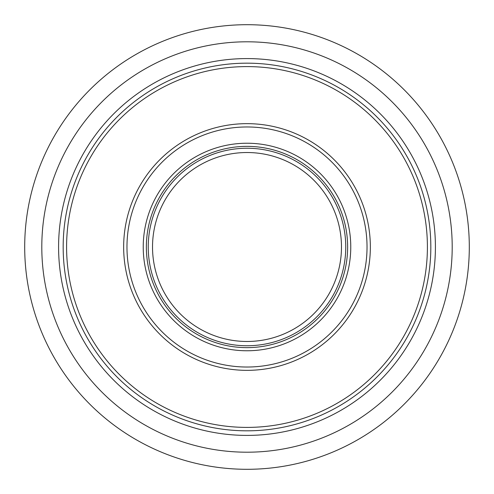 <?xml version="1.0" encoding="UTF-8"?>
<svg xmlns="http://www.w3.org/2000/svg" width="494" height="494" viewBox="0 0 494 494"><rect width="100%" height="100%" fill="white"/><g stroke="black" fill="none" stroke-linecap="round" stroke-linejoin="round"><path stroke-width="0.74" d="M469.3 247A222.3 222.3 0 0 1 135.85 439.518A222.3 222.3 0 0 1 135.85 54.482A222.3 222.3 0 0 1 469.3 247M452.201 247A205.201 205.201 0 0 0 144.402 69.29A205.201 205.201 0 0 0 144.402 424.71A205.201 205.201 0 0 0 452.201 247M247 435.405A188.405 188.405 0 0 0 410.168 152.794A188.405 188.405 0 0 0 83.832 152.794A188.405 188.405 0 0 0 247 435.405M247 430.824A183.824 183.824 0 0 0 406.198 155.085A183.824 183.824 0 0 0 87.802 155.085A183.824 183.824 0 0 0 247 430.824A183.824 183.824 0 0 0 406.198 155.085A183.824 183.824 0 0 0 87.802 155.085A183.824 183.824 0 0 0 247 430.824A183.824 183.824 0 0 0 406.198 155.085A183.824 183.824 0 0 0 87.802 155.085A183.824 183.824 0 0 0 247 430.824M247 341.478A94.478 94.478 0 0 0 328.819 199.761A94.478 94.478 0 0 0 165.181 199.761A94.478 94.478 0 0 0 247 341.478M247 427.403A180.403 180.403 0 0 0 403.234 156.796A180.403 180.403 0 0 0 90.766 156.796A180.403 180.403 0 0 0 247 427.403M247 370.346A123.346 123.346 0 0 0 353.821 185.33A123.346 123.346 0 0 0 140.179 185.33A123.346 123.346 0 0 0 247 370.346M247 367.03A120.03 120.03 0 0 0 350.95 186.985A120.03 120.03 0 0 0 143.05 186.985A120.03 120.03 0 0 0 247 367.03M247 350.765A103.765 103.765 0 0 0 336.865 195.118A103.765 103.765 0 0 0 157.135 195.118A103.765 103.765 0 0 0 247 350.765M247 347.64A100.64 100.64 0 0 0 334.154 196.68A100.64 100.64 0 0 0 159.846 196.68A100.64 100.64 0 0 0 247 347.64M247 345.751A98.751 98.751 0 0 0 332.524 197.625A98.751 98.751 0 0 0 161.476 197.625A98.751 98.751 0 0 0 247 345.751"/></g></svg>
